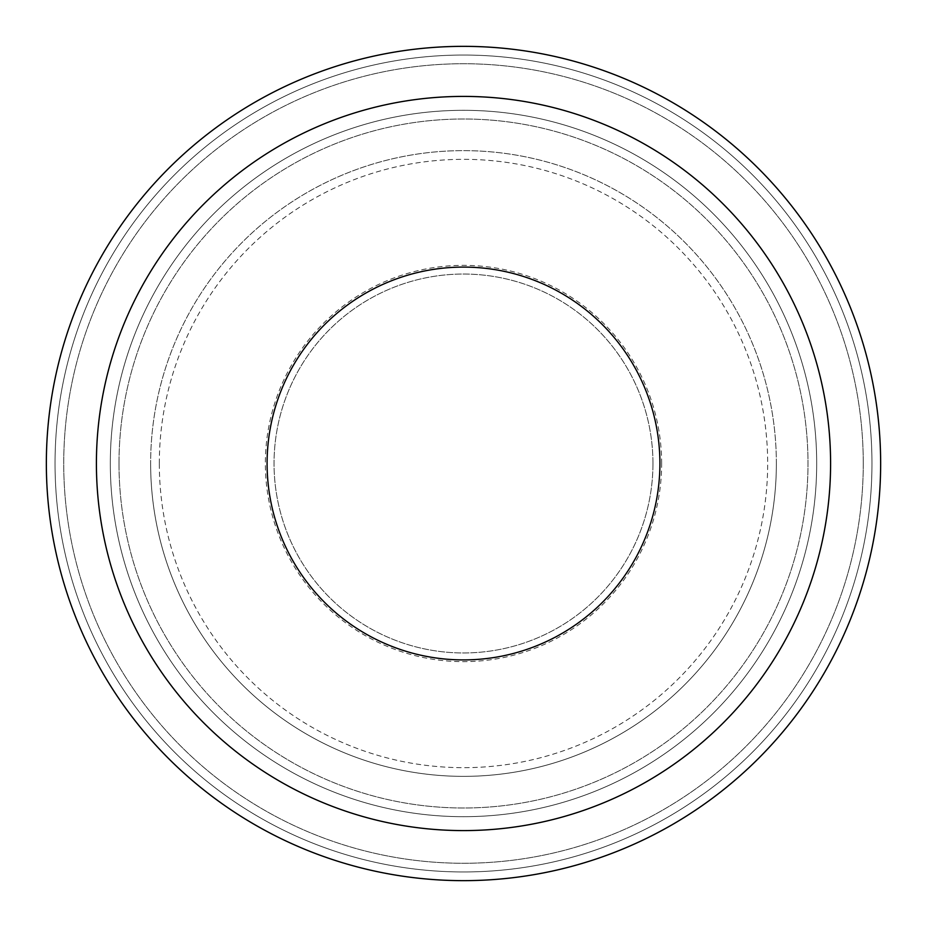 <?xml version="1.0" encoding="UTF-8"?>
<svg xmlns="http://www.w3.org/2000/svg" width="927" height="927" viewBox="0 0 927 927"><rect width="100%" height="100%" fill="white"/><g stroke="black" fill="none" stroke-linecap="round" stroke-linejoin="round"><path stroke-width="0.7" stroke-dasharray="4.63 3.48" d="M159.328 463.5A304.172 304.172 0 0 1 463.5 159.328A304.172 304.172 0 0 1 767.672 463.5A304.172 304.172 0 0 1 463.5 767.672A304.172 304.172 0 0 1 159.328 463.5M776.362 463.5A312.863 312.863 0 0 0 463.5 150.637A312.863 312.863 0 0 0 150.637 463.5A312.863 312.863 0 0 1 463.5 150.637A312.863 312.863 0 0 1 776.362 463.5A312.863 312.863 0 0 1 463.5 776.362A312.863 312.863 0 0 1 150.637 463.5A312.863 312.863 0 0 0 463.5 776.362A312.863 312.863 0 0 0 776.362 463.5M119.004 463.5A344.496 344.496 0 0 1 463.5 119.004A344.496 344.496 0 0 1 807.996 463.5A344.496 344.496 0 0 1 463.5 807.996A344.496 344.496 0 0 1 119.004 463.5A344.496 344.496 0 0 1 463.5 119.004A344.496 344.496 0 0 1 807.996 463.5A344.496 344.496 0 0 1 463.5 807.996A344.496 344.496 0 0 1 119.004 463.5A344.496 344.496 0 0 1 463.5 119.004A344.496 344.496 0 0 1 807.996 463.5A344.496 344.496 0 0 1 463.5 807.996A344.496 344.496 0 0 1 119.004 463.5M816.687 463.5A353.187 353.187 0 0 0 463.5 110.313A353.187 353.187 0 0 0 110.313 463.5A353.187 353.187 0 0 0 463.5 816.687A353.187 353.187 0 0 0 816.687 463.5A353.187 353.187 0 0 0 463.5 110.313A353.187 353.187 0 0 0 110.313 463.5A353.187 353.187 0 0 0 463.5 816.687A353.187 353.187 0 0 0 816.687 463.5M652.956 463.5A189.456 189.456 0 0 1 463.5 652.956A189.456 189.456 0 0 1 274.044 463.5A189.456 189.456 0 0 1 463.5 274.044A189.456 189.456 0 0 1 652.956 463.5A189.456 189.456 0 0 1 463.5 652.956A189.456 189.456 0 0 1 274.044 463.5A189.456 189.456 0 0 1 463.5 274.044A189.456 189.456 0 0 1 652.956 463.5M46.35 463.5A417.15 417.15 0 0 1 463.5 46.35A417.15 417.15 0 0 1 880.65 463.5A417.15 417.15 0 0 0 463.5 46.35A417.15 417.15 0 0 0 46.35 463.5A417.15 417.15 0 0 0 463.5 880.65A417.15 417.15 0 0 0 880.65 463.5A417.15 417.15 0 0 1 463.5 880.65A417.15 417.15 0 0 1 46.35 463.5A417.15 417.15 0 0 0 463.5 880.65A417.15 417.15 0 0 0 880.65 463.5A417.15 417.15 0 0 0 463.5 46.35A417.15 417.15 0 0 0 46.35 463.5M267.092 463.5A196.408 196.408 0 0 0 463.5 659.908A196.408 196.408 0 0 0 659.908 463.5A196.408 196.408 0 0 0 463.5 267.092A196.408 196.408 0 0 0 267.092 463.5M863.269 463.5A399.769 399.769 0 0 0 463.5 63.731A399.769 399.769 0 0 0 63.731 463.5A399.769 399.769 0 0 0 463.5 863.269A399.769 399.769 0 0 0 863.269 463.5A399.769 399.769 0 0 0 463.5 63.731A399.769 399.769 0 0 0 63.731 463.5A399.769 399.769 0 0 0 463.5 863.269A399.769 399.769 0 0 0 863.269 463.5M871.959 463.5A408.459 408.459 0 0 0 463.5 55.041A408.459 408.459 0 0 0 55.041 463.5A408.459 408.459 0 0 0 463.5 871.959A408.459 408.459 0 0 0 871.959 463.5A408.459 408.459 0 0 1 463.5 871.959A408.459 408.459 0 0 1 55.041 463.5A408.459 408.459 0 0 1 463.5 55.041A408.459 408.459 0 0 1 871.959 463.5A408.459 408.459 0 0 1 463.5 871.959A408.459 408.459 0 0 1 55.041 463.5A408.459 408.459 0 0 1 463.5 55.041A408.459 408.459 0 0 1 871.959 463.5M661.646 463.5A198.146 198.146 0 0 0 463.5 265.354A198.146 198.146 0 0 0 265.354 463.5A198.146 198.146 0 0 0 463.5 661.646A198.146 198.146 0 0 0 661.646 463.5"/><path stroke-width="1.39" d="M267.092 463.5A196.408 196.408 0 0 0 463.5 659.908A196.408 196.408 0 0 0 659.908 463.5A196.408 196.408 0 0 0 463.5 267.092A196.408 196.408 0 0 0 267.092 463.5M830.592 463.5A367.092 367.092 0 0 0 463.5 96.408A367.092 367.092 0 0 0 96.408 463.5A367.092 367.092 0 0 0 463.5 830.592A367.092 367.092 0 0 0 830.592 463.5M880.65 463.5A417.15 417.15 0 0 0 463.5 46.35A417.15 417.15 0 0 0 46.35 463.5A417.15 417.15 0 0 0 463.5 880.65A417.15 417.15 0 0 0 880.65 463.5"/></g></svg>
